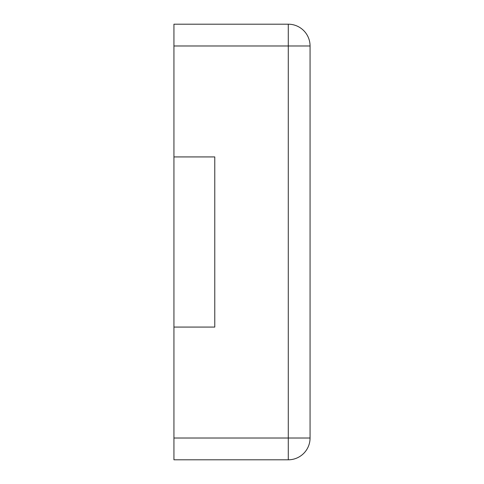 <?xml version="1.0" encoding="UTF-8"?>
<svg xmlns="http://www.w3.org/2000/svg" width="484" height="484" viewBox="0 0 484 484"><rect width="100%" height="100%" fill="white"/><g stroke="black" fill="none" stroke-linecap="round" stroke-linejoin="round"><path stroke-width="0.73" d="M173.938 45.98L173.938 24.2L288.282 24.2A21.78 21.78 0 0 1 310.062 45.98L310.062 438.02A21.78 21.78 0 0 1 288.282 459.8L288.282 24.2A21.78 21.78 0 0 1 310.062 45.98L173.938 45.98L173.938 156.925L214.775 156.925L214.775 327.075L173.938 327.075L173.938 459.8L288.282 459.8A21.78 21.78 0 0 0 310.062 438.02L173.938 438.02M173.938 156.925L173.938 327.075"/></g></svg>
